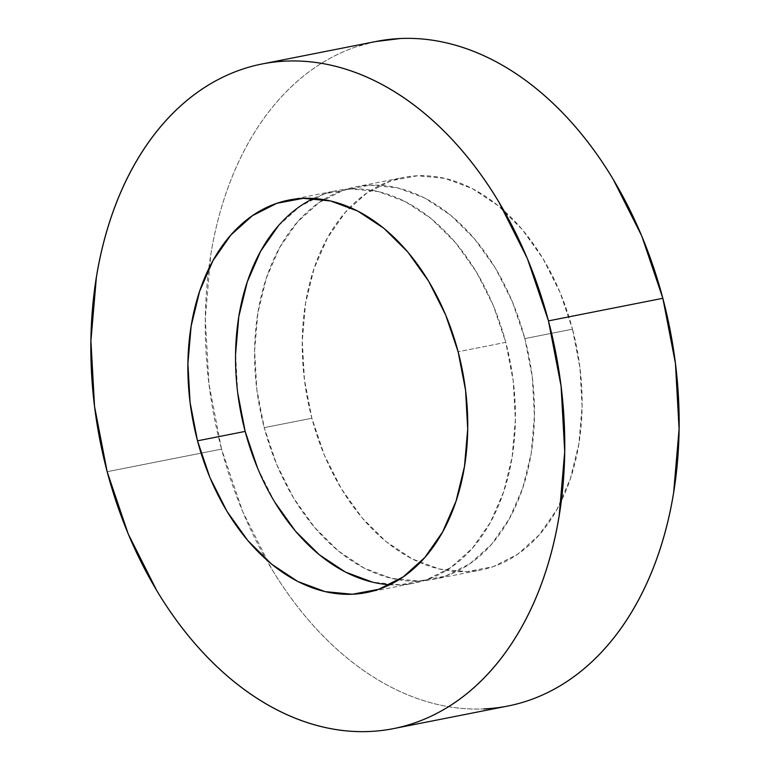 <?xml version="1.0" encoding="UTF-8"?>
<svg xmlns="http://www.w3.org/2000/svg" width="770" height="770" viewBox="0 0 770 770"><rect width="100%" height="100%" fill="white"/><g stroke="black" fill="none" stroke-linecap="round" stroke-linejoin="round"><path stroke-width="0.58" stroke-dasharray="3.85 2.89" d="M376.569 41.368A338.752 232.068 -101.2 0 0 208.737 268.836A338.752 232.068 -101.2 0 0 221.539 449.112L107.155 471.702L221.539 449.112L242.617 511.415L271.377 568.424C282.157 586.355 293.928 602.862 306.691 617.954C319.454 633.046 332.958 646.425 347.212 658.09C361.467 669.765 376.193 679.506 391.391 687.302C406.589 695.108 421.96 700.825 437.514 704.463C453.068 708.102 468.507 709.584 483.82 708.91M524.842 338.588A200.056 137.05 78.8 0 1 433.289 579.377A200.056 137.05 78.8 0 1 264.226 427.648L311.879 418.245A200.056 137.05 -101.2 0 0 480.942 569.973A200.056 137.05 -101.2 0 0 572.495 329.175L524.842 338.588L572.495 329.175A200.056 137.05 -101.2 0 0 403.432 177.447A200.056 137.05 -101.2 0 0 311.879 418.245L264.226 427.648A200.056 137.05 78.8 0 1 355.779 186.86A200.056 137.05 78.8 0 1 524.842 338.588L512.387 301.792L495.408 268.124L474.551 238.873L450.623 215.177L424.53 197.919L397.291 187.784L369.947 185.156L343.545 190.142L319.107 202.539L297.557 221.876L279.741 247.401L266.333 278.153L257.863 312.938L254.629 350.408L256.785 389.148L264.226 427.648L276.68 464.445L293.659 498.113L314.516 527.354L338.444 551.06L364.528 568.318L391.766 578.443L419.121 581.071L445.522 576.095L469.96 563.698L491.501 544.361L509.316 518.836L522.724 488.084L531.204 453.299L534.428 415.819L532.282 377.088L524.842 338.588M389.784 584.738A200.056 137.05 -101.2 0 0 414.222 583.14A200.056 137.05 -101.2 0 0 505.775 342.352L458.121 351.755L505.775 342.352L513.215 380.852L515.371 419.592L512.137 457.062L503.667 491.847L490.259 522.599L472.443 548.125L450.893 567.461L426.455 579.858L400.053 584.844L372.709 582.216M274.592 501.876L257.613 468.208M237.718 392.912L235.572 354.181M278.499 225.639L300.04 206.302L324.478 193.905L350.879 188.929L378.234 191.557L405.472 201.682L431.556 218.94L455.484 242.646L476.341 271.887L493.32 305.555L505.775 342.352A200.056 137.05 -101.2 0 0 336.711 190.623A200.056 137.05 -101.2 0 0 313.496 198.429M375.481 41.59L355.856 46.931C341.36 51.888 327.568 58.886 314.458 67.924C301.359 76.962 289.202 87.876 277.98 100.668C266.767 113.45 256.708 127.859 247.815 143.903C238.921 159.939 231.347 177.292 225.119 195.965C218.882 214.638 214.089 234.273 210.759 254.86L205.292 318.328L208.93 383.922L221.539 449.112A338.752 232.068 -101.2 0 0 266.122 559.443A338.752 232.068 -101.2 0 0 507.815 706.042M572.495 329.175L579.935 367.675L582.091 406.416L578.857 443.895L570.387 478.671L556.979 509.422L539.164 534.957L517.613 554.284L493.175 566.682L466.774 571.667L439.429 569.04L412.191 558.904L386.097 541.657L362.169 517.95L341.312 488.7L324.334 455.031L311.879 418.245L304.439 379.735L302.292 341.004L305.517 303.524L313.996 268.74L327.404 237.997L345.22 212.462L366.761 193.126L391.199 180.729L417.6 175.752L444.945 178.38L472.193 188.515L498.277 205.763L522.204 229.47L543.062 258.71L560.04 292.379L572.495 329.175M433.289 579.377L480.942 569.973M366.568 592.553L414.222 583.14M289.058 200.027L336.711 190.623M355.779 186.86L403.432 177.447M394.519 728.41L393.432 728.632"/><path stroke-width="1.16" d="M483.82 708.91C499.133 708.246 514.042 705.435 528.528 700.479C543.014 695.531 556.806 688.534 569.916 679.496C583.015 670.449 595.181 659.534 606.394 646.752C617.607 633.96 627.666 619.552 636.559 603.516C645.462 587.481 653.027 570.127 659.264 551.445C665.501 532.773 670.285 513.147 673.625 492.55L679.082 429.092L675.444 363.498L662.845 298.298A338.752 232.068 -101.2 0 0 376.569 41.368L262.185 63.958A338.752 232.068 78.8 0 1 548.461 320.888L662.845 298.298L641.756 235.995L613.007 178.987C602.227 161.055 590.455 144.548 577.693 129.456C564.92 114.374 551.416 100.995 537.162 89.32C522.907 77.645 508.181 67.914 492.993 60.108C477.795 52.302 462.414 46.585 446.86 42.947C431.306 39.309 415.877 37.826 400.554 38.5L375.481 41.59M394.519 728.41L507.815 706.042A338.752 232.068 -101.2 0 0 662.845 298.298L548.461 320.888A338.752 232.068 78.8 0 1 393.432 728.632A338.752 232.068 78.8 0 1 107.155 471.702A338.752 232.068 78.8 0 1 262.185 63.958M257.613 468.208L245.158 431.412L197.505 440.825A200.056 137.05 78.8 0 1 289.058 200.027A200.056 137.05 78.8 0 1 458.121 351.755A200.056 137.05 78.8 0 1 366.568 592.553A200.056 137.05 78.8 0 1 197.505 440.825L245.158 431.412A200.056 137.05 -101.2 0 0 389.784 584.738M372.709 582.216L345.47 572.081L319.377 554.824L295.449 531.127L274.592 501.876M313.496 198.429A200.056 137.05 -101.2 0 0 245.158 431.412L237.718 392.912M235.572 354.181L238.796 316.701L247.276 281.916L260.683 251.164L278.499 225.639M548.461 320.888L561.07 386.078L564.708 451.672L559.241 515.14C555.911 535.728 551.118 555.363 544.881 574.035C538.654 592.707 531.079 610.061 522.185 626.097C513.292 642.141 503.234 656.55 492.02 669.332C480.798 682.124 468.641 693.038 455.542 702.076C442.432 711.114 428.64 718.112 414.144 723.068C399.659 728.016 384.759 730.826 369.446 731.5C354.123 732.174 338.694 730.692 323.14 727.053C307.586 723.415 292.205 717.698 277.007 709.892C261.819 702.086 247.093 692.355 232.838 680.68C218.584 669.005 205.08 655.626 192.308 640.544C179.545 625.452 167.773 608.945 156.993 591.014L128.244 534.005L107.155 471.702L94.556 406.502L90.918 340.908L96.375 277.45C99.715 256.853 104.499 237.227 110.736 218.555C116.973 199.873 124.538 182.519 133.441 166.484C142.334 150.448 152.393 136.04 163.606 123.248C174.819 110.466 186.985 99.551 200.084 90.504C213.194 81.466 226.986 74.469 241.472 69.521C255.958 64.564 270.867 61.754 286.18 61.09C301.494 60.416 316.932 61.898 332.486 65.537C348.04 69.175 363.411 74.892 378.609 82.698C393.807 90.494 408.533 100.235 422.788 111.91C437.042 123.575 450.546 136.954 463.309 152.046C476.072 167.138 487.843 183.645 498.623 201.576L527.383 258.585L548.461 320.888M197.505 440.825L209.96 477.621L226.938 511.29L247.796 540.53L271.723 564.237L297.807 581.485L325.056 591.62L352.4 594.247L378.802 589.271L403.239 576.874L424.78 557.538L442.596 532.003L456.004 501.26L464.483 466.476L467.708 428.996L465.561 390.265L458.121 351.755L445.666 314.969L428.688 281.3L407.831 252.05L383.903 228.344L357.809 211.095L330.571 200.96L303.226 198.333L276.825 203.319L252.387 215.716L230.836 235.042L213.02 260.578L199.613 291.329L191.143 326.105L187.909 363.584L190.065 402.325L197.505 440.825M366.568 592.553L367.203 592.428"/></g></svg>
